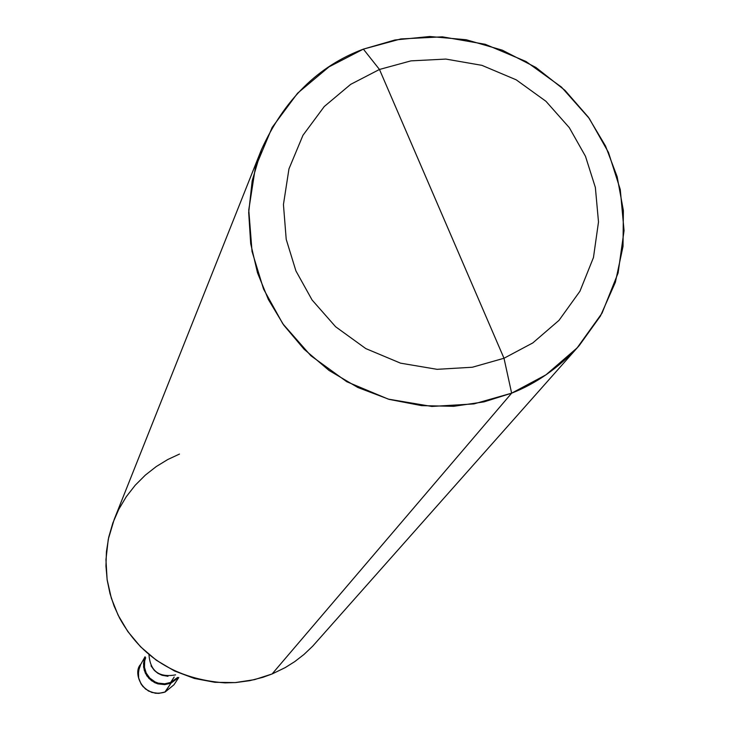 <?xml version="1.0" encoding="UTF-8"?>
<svg xmlns="http://www.w3.org/2000/svg" width="730" height="730" viewBox="0 0 730 730"><rect width="100%" height="100%" fill="white"/><g stroke="black" fill="none" stroke-linecap="round" stroke-linejoin="round"><path stroke-width="1.09" d="M145.051 656.772L140.753 664.337C132.294 672.157 142.24 698.911 165.08 692.058L158.848 693.372L151.822 692.451L145.498 689.02L141.009 683.864L138.663 677.951L138.244 674.593L139.266 667.612L140.753 664.337L138.426 671.098L138.663 677.951L141.009 683.864L142.98 686.583L148.482 691.018L155.335 693.235L158.848 693.372L165.217 691.949L170.957 683.189L164.743 684.621L157.872 683.873L154.559 682.577L148.957 678.444L145.306 673.087L143.591 667.019L144.002 660.203L145.115 656.872L143.5 663.643L144.23 670.204L146.867 675.852L151.548 680.734L157.872 683.873L164.743 684.621L170.957 683.189L178.658 677.531L170.957 683.189L170.637 682.431L170.957 683.189L164.916 692.067M165.217 691.949L173.959 684.786L165.217 691.949M179.471 454.069L167.745 459.535L156.266 466.552L145.334 475.12L135.242 485.204L126.29 496.683L118.762 509.358L112.849 522.963L108.724 537.17L106.434 551.661L105.95 566.078L107.191 580.113L109.974 593.508L114.09 606.037L119.483 617.881C141.328 657.584 176.496 679.256 225.013 682.879L235.836 682.55L249.77 680.67L262.891 677.321L272.089 673.972L511.639 393.169C536.495 383.423 559.025 367.564 579.209 345.591L600.452 315.999L615.372 282.273L623.028 246.402L623.374 210.55L617.142 176.669L605.572 146.1L588.371 117.192L564.965 90.337L535.866 67.425L502.331 50.178L466.251 39.748L429.787 36.5L394.966 39.986L363.367 49.129L379.472 69.46L410.944 60.873L445.857 59.075L481.9 65.344L516.183 79.807L545.958 101.297L569.3 127.64L585.469 156.275L595.361 187.455L598.5 221.966L593.463 257.526L579.948 291.224L559.016 320.333L532.827 342.908L504.001 358.257L379.472 69.46L350.655 84.37L324.275 106.516L302.959 135.296L288.961 168.886L283.441 204.537L286.215 239.349L295.924 270.921L312.084 299.993L335.627 326.766L365.785 348.584L400.56 363.166L437.078 369.325L472.356 367.236L504.001 358.257L511.639 393.169L272.089 673.972L254.505 679.639L235.224 682.596L214.875 682.304L194.317 678.435L174.497 670.98L156.339 660.239L140.607 646.826L127.805 631.514L118.114 615.171L111.334 598.18L107.109 579.547L105.95 559.664L108.268 539.297L114.218 519.368L261.376 149.814L252.188 180.803L248.693 212.558L250.691 243.637L257.507 272.828L268.357 299.482L283.787 325.178L304.136 349.287L329.084 370.475L357.837 387.493L389.181 399.383L421.648 405.643L453.704 406.309L484.036 401.865L511.639 393.169L473.916 403.918L431.859 406.446L388.296 399.127L346.823 381.744L310.861 355.729L282.811 323.782L263.566 289.107L252.032 251.448L248.766 209.939L255.4 167.444L272.144 127.449L297.584 93.194L329.038 66.85L363.367 49.129C318.161 66.038 284.171 99.599 261.376 149.814M145.662 657.703L144.695 660.887L144.467 667.33L146.192 673.023L149.741 678.07L155.107 681.93L158.246 683.125L164.761 683.8L170.637 682.431L164.761 683.8L158.246 683.125L155.107 681.93L149.741 678.07L146.192 673.023L144.467 667.33L144.695 660.887L145.662 657.703M148.966 654.527C150.088 671.043 158.957 677.823 175.592 674.867M174.187 677.011L170.637 682.431L177.664 677.413L170.637 682.431L174.187 677.011M167.991 676.299L162.033 675.268L157.862 673.279L154.349 670.432L151.019 665.842M504.001 358.257L472.356 367.236L437.078 369.325L400.56 363.166L365.785 348.584L335.627 326.766L312.084 299.993L295.924 270.921L286.215 239.349L283.441 204.537L288.961 168.886L302.959 135.296L324.275 106.516L350.655 84.37L379.472 69.46L504.001 358.257L532.827 342.908L559.016 320.333L579.948 291.224L593.463 257.526L598.5 221.966L595.361 187.455L585.469 156.275L569.3 127.64L545.958 101.297L516.183 79.807L481.9 65.344L445.857 59.075L410.944 60.873L379.472 69.46L363.367 49.129L400.825 38.936L442.371 36.828L485.249 44.293L526.029 61.503L561.452 87.071L589.229 118.397L608.482 152.46L620.281 189.554L624.05 230.643L618.1 272.993L602.04 313.161L577.147 347.872L545.976 374.828L511.639 393.169L504.001 358.257M579.209 345.591L312.641 646.233L304.009 654.445L294.801 661.581L285.211 667.612L272.089 673.972M165.099 692.049L173.959 684.786L178.777 677.54"/></g></svg>
